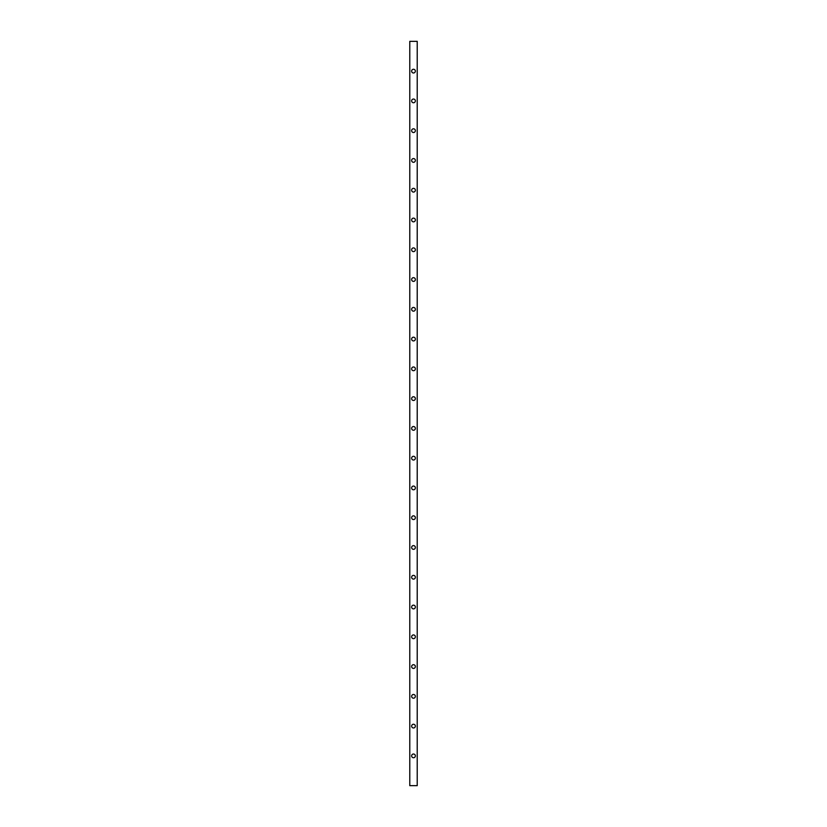 <?xml version="1.0" encoding="UTF-8"?>
<svg xmlns="http://www.w3.org/2000/svg" width="827" height="827" viewBox="0 0 827 827"><rect width="100%" height="100%" fill="white"/><g stroke="black" fill="none" stroke-linecap="round" stroke-linejoin="round"><path stroke-width="1.24" d="M413.5 72.983A1.861 1.861 0 0 0 415.361 71.122A1.861 1.861 0 0 0 413.5 69.261A1.861 1.861 0 0 0 411.639 71.122A1.861 1.861 0 0 0 413.5 72.983M413.5 99.033A1.861 1.861 0 0 0 411.639 100.894A1.861 1.861 0 0 0 413.5 102.755A1.861 1.861 0 0 0 415.361 100.894A1.861 1.861 0 0 0 413.5 99.033M413.5 128.805A1.861 1.861 0 0 0 411.639 130.666A1.861 1.861 0 0 0 413.5 132.527A1.861 1.861 0 0 0 415.361 130.666A1.861 1.861 0 0 0 413.5 128.805M413.5 158.577A1.861 1.861 0 0 0 411.639 160.438A1.861 1.861 0 0 0 413.5 162.299A1.861 1.861 0 0 0 415.361 160.438A1.861 1.861 0 0 0 413.5 158.577M413.5 188.349A1.861 1.861 0 0 0 411.639 190.21A1.861 1.861 0 0 0 413.5 192.071A1.861 1.861 0 0 0 415.361 190.21A1.861 1.861 0 0 0 413.5 188.349M413.5 218.121A1.861 1.861 0 0 0 411.639 219.982A1.861 1.861 0 0 0 413.5 221.843A1.861 1.861 0 0 0 415.361 219.982A1.861 1.861 0 0 0 413.5 218.121M413.5 247.893A1.861 1.861 0 0 0 411.639 249.754A1.861 1.861 0 0 0 413.5 251.615A1.861 1.861 0 0 0 415.361 249.754A1.861 1.861 0 0 0 413.5 247.893M413.5 277.665A1.861 1.861 0 0 0 411.639 279.526A1.861 1.861 0 0 0 413.5 281.387A1.861 1.861 0 0 0 415.361 279.526A1.861 1.861 0 0 0 413.5 277.665M413.5 307.437A1.861 1.861 0 0 0 411.639 309.298A1.861 1.861 0 0 0 413.5 311.159A1.861 1.861 0 0 0 415.361 309.298A1.861 1.861 0 0 0 413.5 307.437M413.5 337.209A1.861 1.861 0 0 0 411.639 339.07A1.861 1.861 0 0 0 413.5 340.931A1.861 1.861 0 0 0 415.361 339.07A1.861 1.861 0 0 0 413.5 337.209M413.5 366.981A1.861 1.861 0 0 0 411.639 368.842A1.861 1.861 0 0 0 413.5 370.703A1.861 1.861 0 0 0 415.361 368.842A1.861 1.861 0 0 0 413.5 366.981M413.5 396.753A1.861 1.861 0 0 0 411.639 398.614A1.861 1.861 0 0 0 413.5 400.475A1.861 1.861 0 0 0 415.361 398.614A1.861 1.861 0 0 0 413.5 396.753M413.5 426.525A1.861 1.861 0 0 0 411.639 428.386A1.861 1.861 0 0 0 413.5 430.247A1.861 1.861 0 0 0 415.361 428.386A1.861 1.861 0 0 0 413.5 426.525M413.5 456.297A1.861 1.861 0 0 0 411.639 458.158A1.861 1.861 0 0 0 413.5 460.019A1.861 1.861 0 0 0 415.361 458.158A1.861 1.861 0 0 0 413.5 456.297M413.5 486.069A1.861 1.861 0 0 0 411.639 487.93A1.861 1.861 0 0 0 413.5 489.791A1.861 1.861 0 0 0 415.361 487.93A1.861 1.861 0 0 0 413.5 486.069M413.5 515.841A1.861 1.861 0 0 0 411.639 517.702A1.861 1.861 0 0 0 413.5 519.563A1.861 1.861 0 0 0 415.361 517.702A1.861 1.861 0 0 0 413.5 515.841M413.5 545.613A1.861 1.861 0 0 0 411.639 547.474A1.861 1.861 0 0 0 413.5 549.335A1.861 1.861 0 0 0 415.361 547.474A1.861 1.861 0 0 0 413.5 545.613M413.5 575.385A1.861 1.861 0 0 0 411.639 577.246A1.861 1.861 0 0 0 413.5 579.107A1.861 1.861 0 0 0 415.361 577.246A1.861 1.861 0 0 0 413.5 575.385M413.5 605.157A1.861 1.861 0 0 0 411.639 607.018A1.861 1.861 0 0 0 413.5 608.879A1.861 1.861 0 0 0 415.361 607.018A1.861 1.861 0 0 0 413.5 605.157M413.5 634.929A1.861 1.861 0 0 0 411.639 636.79A1.861 1.861 0 0 0 413.5 638.651A1.861 1.861 0 0 0 415.361 636.79A1.861 1.861 0 0 0 413.5 634.929M413.5 664.701A1.861 1.861 0 0 0 411.639 666.562A1.861 1.861 0 0 0 413.5 668.423A1.861 1.861 0 0 0 415.361 666.562A1.861 1.861 0 0 0 413.5 664.701M413.5 694.473A1.861 1.861 0 0 0 411.639 696.334A1.861 1.861 0 0 0 413.5 698.195A1.861 1.861 0 0 0 415.361 696.334A1.861 1.861 0 0 0 413.5 694.473M413.5 724.245A1.861 1.861 0 0 0 411.639 726.106A1.861 1.861 0 0 0 413.5 727.967A1.861 1.861 0 0 0 415.361 726.106A1.861 1.861 0 0 0 413.5 724.245M413.5 754.017A1.861 1.861 0 0 0 411.639 755.878A1.861 1.861 0 0 0 413.5 757.739A1.861 1.861 0 0 0 415.361 755.878A1.861 1.861 0 0 0 413.5 754.017M417.221 785.65L409.778 785.65L409.778 41.35L417.221 41.35L417.221 785.65"/></g></svg>
